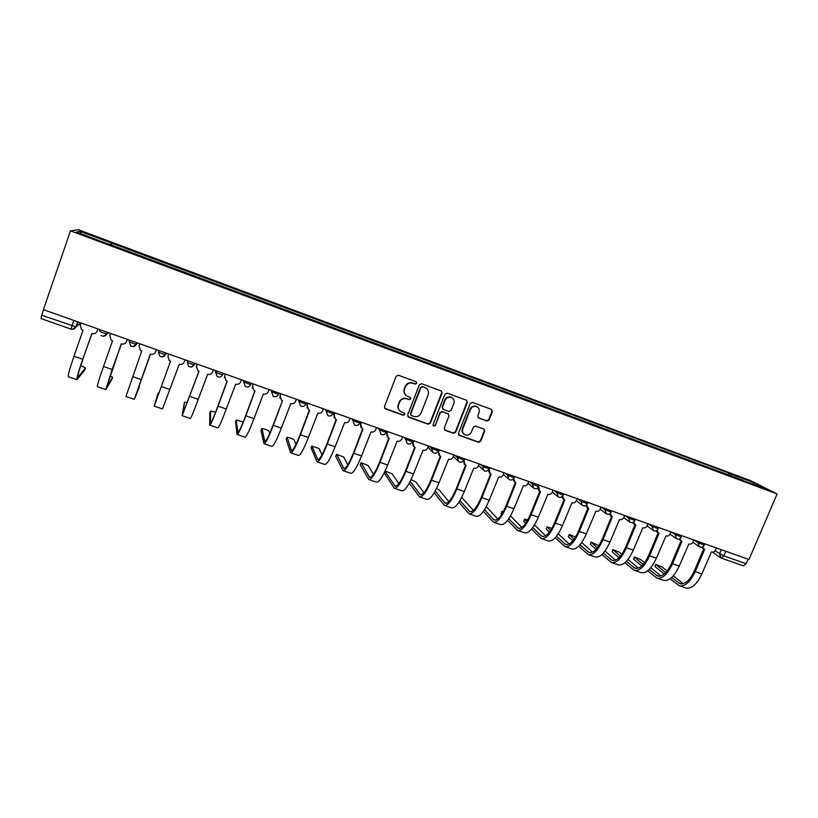 <?xml version="1.0" encoding="UTF-8"?>
<svg xmlns="http://www.w3.org/2000/svg" width="818" height="818" viewBox="0 0 818 818"><rect width="100%" height="100%" fill="white"/><g stroke="black" fill="none" stroke-linecap="round" stroke-linejoin="round"><path stroke-width="1.23" d="M416.832 383.325L416.127 381.72L398.448 375.227L396.127 376.3L384.491 406.638L385.278 408.806L403.182 415.258L404.798 414.501L404.245 412.988L401.065 411.771C398.509 410.115 397.671 407.804 398.56 404.828L399.532 402.313C401.106 399.174 403.571 398.018 406.914 398.867L409.194 399.695L410.8 398.939L410.237 397.405L407.19 396.249C404.552 394.603 403.673 392.262 404.573 389.204L405.554 386.679C407.129 383.53 409.593 382.384 412.937 383.243L415.217 384.071L416.832 383.325M405.759 395.186C403.969 393.438 403.478 391.352 404.276 388.918L405.247 386.403C406.822 383.253 409.276 382.108 412.62 382.967L414.9 383.806L416.505 383.049L416.311 381.801M384.675 408.264L402.885 414.941L404.491 414.184L404.389 413.08M399.521 410.534C397.926 408.806 397.507 406.802 398.274 404.521L399.235 402.006C400.81 398.877 403.264 397.732 406.607 398.57L408.877 399.399L410.493 398.642L410.339 397.466M486.863 421.014L489.113 419.951L492.395 411.628L491.587 409.45L472.467 402.415L470.197 403.478L458.52 433.243L459.276 435.37L478.458 442.282L480.708 441.219L484.665 431.209L483.888 429.061L475.606 426.055L473.346 427.119L471.393 432.098C469.88 434.91 467.691 435.779 464.798 434.706C462.691 433.366 462.006 431.464 462.763 428.99L470.462 409.409C471.904 406.648 474.051 405.759 476.894 406.72C479.133 408.049 479.859 409.992 479.082 412.558L477.794 415.82L478.591 417.988L486.863 421.014L486.434 420.687L488.683 419.624L491.966 411.321L491.598 409.46M777.1 493.96L748.971 559.492L43.405 309.654L70.491 230.85L777.1 493.96L750.178 480.463L78.313 229.725L70.491 230.85M442.047 393.151L441.199 390.943L421.628 383.744L419.327 384.818L407.681 414.971L408.683 417.231L428.1 424.205L430.38 423.131L442.047 393.151L441.321 391.004M447.19 393.131L466.536 400.247L467.364 402.446L455.687 432.221L453.417 433.295L445.012 430.248L444.246 428.111L448.97 416.025L448.182 413.857L442.528 411.791L440.248 412.865L435.329 425.472L433.581 426.158L433.049 424.654L444.91 394.204L447.19 393.131M748.112 559.185L746.149 563.755L743.296 565.8M41.023 318.539L41.718 315.216L75.859 326.873L80.757 322.885M43.61 309.725L41.718 315.216M108.62 244.265L76.442 231.995L80.154 231.402L111.504 243.089L110.675 245.032M730.617 475.964L730.525 473.98L728.807 473.101L111.504 243.089M730.525 473.98L754.022 482.743L767.141 489.328L742.948 480.555M108.692 244.009L743.153 480.391M111.105 245.196L111.882 242.966M728.01 474.992L728.807 473.101M80.154 231.402L81.115 233.733M752.857 484L754.022 482.743M407.885 416.628L427.753 423.867L430.033 422.794L441.679 392.865M422.538 386.761L420.933 387.517L410.697 413.969L411.249 415.483L413.796 416.413C417.119 417.241 419.562 416.096 421.137 412.978L428.131 394.93C429.041 391.832 428.151 389.48 425.442 387.855L422.211 386.485L420.933 387.517M410.81 415.084L410.391 413.642L420.595 387.231M426.362 388.427L424.931 387.64M422.211 386.485L424.593 387.364M444.481 429.808L453.049 432.947L455.309 431.873L466.966 402.149L466.608 400.278M448.315 413.928L442.17 411.474L439.89 412.548L435.329 425.472M433.162 425.779L434.982 425.145M453.888 403.448C454.655 400.861 453.918 398.908 451.669 397.568C448.796 396.577 446.628 397.476 445.166 400.258L442.456 407.211L443.438 409.46L448.898 411.444L451.178 410.38L453.888 403.448M452.293 397.926L451.301 397.272C448.417 396.29 446.26 397.18 444.798 399.961L445.166 400.258M442.753 408.99L442.098 406.894L444.798 399.961M478.121 417.64L486.434 420.687M477.405 407.006L476.485 406.413C473.653 405.452 471.505 406.352 470.053 409.102L470.462 409.409M463.734 433.918C462.139 432.507 461.689 430.749 462.374 428.642L470.053 409.102M458.755 434.951L478.049 441.914L480.289 440.861L484.236 430.871L483.949 429.092M84.755 370.033L85.481 367.947L80.726 365.636M80.962 322.957L80.164 325.237L81.514 329.552L83.007 330.319L73.968 356.239C69.612 368.969 67.751 375.81 68.395 376.761L76.902 379.675M98.037 329L97.097 331.229C96.105 333.335 94.418 334.092 92.035 333.499L82.71 359.266C78.344 371.965 76.432 378.775 76.974 379.695L84.724 370.104M85.481 367.947L77.802 377.384C77.321 376.546 79.049 370.401 82.986 358.949L91.902 333.458M97.894 328.948L97.097 331.229M111.872 379.409L112.608 377.313L110.041 375.748M110.563 333.437L109.765 335.707L111.146 340.032L112.547 340.738L103.487 366.474C99.09 379.102 97.035 385.83 97.342 386.669L105.778 389.552M127.363 339.388L126.493 341.617C125.491 343.713 123.825 344.47 121.473 343.887L112.117 369.46L105.808 389.562L111.851 379.45M112.608 377.313L106.637 387.262L121.268 343.816M127.291 339.358L126.493 341.617M155.522 351.883L156.33 349.644L155.522 351.883C154.53 353.959 152.874 354.715 150.553 354.143L134.305 399.307L138.682 388.693L139.438 386.566L138.907 385.994M139.806 343.785L138.999 346.045L140.42 350.39L141.729 351.024L125.941 396.444L134.305 399.307M139.438 386.566L135.134 397.027L150.287 354.051M159.132 392.937L158.171 393.029L155.021 403.836L170.543 361.188L154.203 406.117L158.171 393.029M168.692 354.02L167.884 356.249L169.316 360.605L170.563 361.198M167.874 356.28L168.672 354.01M185.011 359.797L184.203 362.026C183.212 364.092 181.565 364.838 179.275 364.266L162.475 408.939L154.213 406.117M187.578 402.507L184.5 402.119L182.138 415.667L199.05 371.249L197.874 370.687L196.422 366.341L197.148 364.092M184.5 402.119L182.935 413.407L198.968 371.219M196.238 367.057L196.453 366.014M197.22 364.122L196.422 366.341M213.355 369.828L212.547 372.047C211.555 374.092 209.929 374.838 207.66 374.276L198.242 399.327C193.723 411.628 191.075 418.008 190.308 418.468L182.169 415.677M225.42 374.102L224.613 376.311L226.075 380.656L227.199 381.178L218.048 406.188C213.488 418.427 210.727 424.736 209.735 425.115L209.786 413.121M215.604 412.211L210.523 411.096L210.533 422.855C211.422 422.507 213.927 416.822 218.028 405.779L227.056 381.127M224.398 377.66L225.287 374.061M241.361 379.746L240.553 381.945C239.562 383.979 237.946 384.726 235.696 384.174L226.269 409.041C221.709 421.25 218.887 427.528 217.813 427.875L209.807 425.135M253.283 383.969L252.476 386.157L253.938 390.493L255.001 390.984L245.84 415.82C241.249 427.967 238.314 434.174 237.026 434.44L235.543 421.955M243.202 422.016L236.269 419.982L237.813 432.201C238.979 431.955 241.627 426.352 245.768 415.401L254.807 390.912M252.302 388.039L253.089 383.908M269.03 389.552L268.222 391.73C267.23 393.755 265.625 394.491 263.406 393.949L253.969 418.642C249.367 430.759 246.382 436.935 245.001 437.17L237.118 434.47M269.736 433.417L269.194 431.342C267.414 429.961 265.022 429.041 261.995 428.581L264.776 441.434C266.208 441.28 268.999 435.769 273.171 424.9L282.486 400.677L273.304 425.35C268.672 437.395 265.574 443.509 263.989 443.663L261.014 430.708M279.93 398.192L280.564 393.632M280.809 393.724L280.001 395.892L281.474 400.217L282.23 400.585M296.372 399.235L295.564 401.393C294.572 403.407 292.987 404.143 290.789 403.601L281.341 428.131C276.699 440.156 273.549 446.239 271.883 446.372L264.112 443.704M308.018 403.356L307.21 405.513L308.683 409.818L309.644 410.258L300.441 434.757C295.789 446.72 292.517 452.722 290.646 452.783L286.218 439.358M295.922 444.511L294.306 440.012C292.486 438.622 290.114 437.712 287.179 437.262L291.423 450.565C293.12 450.514 296.065 445.084 300.257 434.297L309.337 410.145M307.241 408.131L307.016 405.114L307.711 403.243M323.396 408.796L322.589 410.953C321.597 412.947 320.022 413.683 317.854 413.151L308.386 437.507C303.723 449.44 300.411 455.421 298.447 455.452L290.789 452.835M334.91 412.875L334.102 415.023L335.564 419.317L336.495 419.726L327.272 444.051C322.578 455.923 319.163 461.843 317.006 461.802L311.147 447.916M321.975 454.88L319.143 448.581L311.842 446.066L317.773 459.593C319.715 459.624 322.803 454.287 327.036 443.581L336.126 419.593M334.235 417.875L333.846 414.603L334.552 412.753M350.114 418.254L349.296 420.391C348.315 422.374 346.75 423.111 344.603 422.579L335.124 446.781C330.421 458.622 326.955 464.512 324.715 464.44L317.169 461.863M361.484 422.282L360.677 424.419L362.129 428.693L363.018 429.082L353.785 453.254C349.061 465.033 345.493 470.851 343.059 470.718L335.799 456.393M347.844 464.777L343.713 457.058L336.709 454.338L343.816 468.52C346.014 468.642 349.245 463.387 353.499 452.763L362.609 428.929M360.902 427.456L360.37 423.98L361.075 422.139M376.515 427.609L375.697 429.726C374.716 431.7 373.161 432.425 371.045 431.904L361.546 455.943C356.822 467.691 353.202 473.489 350.687 473.325L343.253 470.779M387.763 431.587L386.945 433.704L388.397 437.957L389.245 438.336L380.002 462.334C375.247 474.031 371.525 479.757 368.826 479.522L360.196 464.767M373.468 474.338L368.028 465.452L361.086 462.743L369.572 477.344C372.016 477.548 375.38 472.375 379.664 461.833L388.785 438.162M387.251 436.873L386.587 433.254L387.292 431.423M402.609 436.843L401.802 438.959C400.81 440.912 399.266 441.638 397.17 441.127L387.671 464.992C382.906 476.669 379.143 482.364 376.362 482.109L369.041 479.604M413.724 440.779L412.916 442.886L414.348 447.119L415.176 447.477L405.912 471.321C401.127 482.927 397.262 488.571 394.296 488.244L384.337 473.06M398.847 483.632L392.078 473.755L385.094 471.066M384.992 471.28L395.043 486.066C397.722 486.362 401.209 481.27 405.524 470.8L414.654 447.282M413.284 446.147L412.507 442.415L413.213 440.605M428.407 445.984L427.599 448.08C426.607 450.023 425.084 450.738 423.008 450.237L413.499 473.949C408.703 485.534 404.787 491.148 401.75 490.79L394.532 488.326M423.959 492.712L415.881 481.966L411.045 479.655M439.399 449.869L438.581 451.965L440.012 456.178L440.8 456.516L431.526 480.197C426.72 491.72 422.701 497.272 419.481 496.853L409.266 483.131M410.207 481.362L420.227 494.696C423.131 495.064 426.751 490.054 431.086 479.665L440.237 456.301M439.01 455.299L438.131 451.475L438.837 449.675M453.918 455.012L453.1 457.088C452.119 459.021 450.595 459.747 448.55 459.246L439.021 482.804C434.205 494.297 430.156 499.829 426.863 499.379L419.746 496.945M448.816 501.618L439.43 490.094L436.536 488.489M464.777 458.857L463.959 460.933L465.381 465.125L466.137 465.452L456.853 488.98C452.017 500.422 447.865 505.882 444.399 505.381L434.215 492.825M435.207 491.086L445.125 503.223C448.264 503.683 452.006 498.745 456.372 488.428L465.534 465.217M464.43 464.327L463.417 460.575M479.133 463.939L478.315 466.004C477.334 467.927 475.831 468.642 473.796 468.152L464.266 491.557C459.43 502.968 455.227 508.407 451.689 507.866L444.675 505.473M473.407 510.371L461.659 497.395M489.88 467.743L489.062 469.808L490.452 473.98L491.199 474.287L481.894 497.661C477.037 509.021 472.743 514.399 469.031 513.806L458.918 502.221M459.961 500.534L469.757 511.669C473.111 512.201 476.986 507.344 481.362 497.099L490.544 474.021M489.553 473.233L488.305 470.033M504.062 472.773L503.244 474.818C502.272 476.73 500.769 477.446 498.765 476.955L489.225 500.207C484.358 511.536 480.033 516.894 476.24 516.27L469.338 513.909M514.686 476.536L513.868 478.581L515.248 482.732L515.964 483.029L506.659 506.25C501.771 517.518 497.354 522.814 493.397 522.14L483.377 511.383M484.481 509.737L494.113 520.013C497.692 520.616 501.679 515.841 506.086 505.667L515.268 482.743M514.389 482.027L513.029 479.133M528.725 481.505L527.896 483.54C526.925 485.432 525.442 486.148 523.459 485.667L513.909 508.765C509.011 520.013 504.553 525.279 500.524 524.573L493.714 522.252M486.281 506.618L497.733 518.97M501.751 514.236L501.137 513.592L501.863 511.598M503.346 511.536L501.976 511.311L502.784 512.549M529.716 481.853L532.365 484.113L538.643 486.618L539.768 491.383L540.463 491.669L531.148 514.737C526.23 525.933 521.679 531.148 517.497 530.381L507.589 520.34M508.745 518.745L518.203 528.264C521.986 528.949 526.097 524.246 530.524 514.144L539.727 491.352M538.939 490.718L537.508 488.07M553.101 490.135L552.283 492.16C551.301 494.041 549.829 494.747 547.866 494.276L538.316 517.221C533.397 528.397 528.806 533.581 524.553 532.794L517.835 530.493M510.504 515.892L521.802 527.446M525.688 523.285L523.796 521.403L524.502 519.389M527.774 519.962L524.604 519.123L526.782 521.649M562.569 496.107L564.686 500.207L555.361 523.131C550.432 534.246 545.749 539.379 541.332 538.53L531.547 529.123M532.763 527.569L542.037 536.424C546.025 537.191 550.248 532.559 554.696 522.528L563.909 499.87M563.213 499.307L561.731 496.853M577.211 498.673L576.393 500.688C575.412 502.559 573.95 503.254 572.007 502.794L562.457 525.596C557.508 536.68 552.794 541.792 548.305 540.923L541.69 538.653M534.491 524.962L545.616 535.8M549.389 532.14L546.23 529.134L546.905 527.109M551.843 528.438L547.007 526.843L550.534 530.545M586.465 504.941L588.643 508.663L579.318 531.434C574.359 542.477 569.553 547.528 564.911 546.598L555.258 537.733M556.537 536.219L565.606 544.502C569.809 545.34 574.134 540.78 578.602 530.821L587.835 508.295M587.212 507.784L585.698 505.514M601.056 507.109L600.238 509.113C599.257 510.974 597.815 511.669 595.882 511.219L586.322 533.868C581.363 544.88 576.526 549.911 571.813 548.96L565.299 546.731M558.234 533.827L569.175 544.042M572.835 540.821L568.428 536.782L569.072 534.737M575.545 536.986L569.185 534.491L574.042 539.266M610.156 513.592L612.334 517.017L602.999 539.655C598.019 550.606 593.101 555.586 588.234 554.573L578.725 546.199M580.064 544.737L588.929 552.498C593.326 553.397 597.764 548.909 602.252 539.021L611.486 516.628M610.944 516.168L609.41 514.052M624.635 515.463L623.817 517.446C622.846 519.297 621.404 519.992 619.502 519.542L609.942 542.058C604.952 552.988 599.993 557.948 595.064 556.915L588.643 554.716M581.731 542.528L592.477 552.17M596.046 549.328L590.402 544.348L591.025 542.303M598.807 545.708L591.128 542.058L597.314 547.825M633.602 522.088L635.78 525.289L626.435 547.774C621.424 558.653 616.394 563.551 611.312 562.467L601.946 554.532M603.347 553.101L611.997 560.402C616.588 561.373 621.138 556.946 625.647 547.13L634.891 524.87M634.451 524.502L632.866 522.477M647.968 523.725L647.14 525.698C646.169 527.538 644.748 528.234 642.856 527.784L633.296 550.156C628.285 561.015 623.214 565.892 618.071 564.788L611.741 562.62M604.993 551.066L615.535 560.197M619.011 557.692L612.15 551.853L612.754 549.778M621.823 554.277L619.308 552.17L612.846 549.553L620.341 556.24M656.813 530.473L658.96 533.459L649.604 555.811C644.584 566.618 639.431 571.434 634.144 570.279L624.921 562.733M626.384 561.352L634.829 568.213C639.604 569.256 644.257 564.901 648.776 555.156L658.04 533.019M657.703 532.743L656.077 530.8M671.036 531.894L670.218 533.857C669.247 535.678 667.836 536.373 665.964 535.933L656.394 558.162C651.363 568.95 646.179 573.745 640.831 572.569L634.584 570.432M628.009 559.461L638.337 568.121M641.741 565.923L633.694 559.267L634.257 557.191M644.604 562.692L640.78 559.573L634.349 556.966L643.132 564.512M679.768 538.735L681.885 541.547L672.539 563.755C667.498 574.492 662.232 579.236 656.742 578.009L647.662 570.811M649.185 569.471L657.416 575.954C662.375 577.058 667.12 572.774 671.67 563.091L680.934 541.087M680.688 540.882L679.032 539.021M693.869 539.972L693.04 541.925C692.079 543.745 690.668 544.43 688.828 543.99L679.247 566.087C674.206 576.792 668.899 581.526 663.357 580.269L657.202 578.162M650.791 567.723L660.913 575.954M664.226 574.021L655.014 566.618L655.555 564.522M667.151 570.964L662.038 566.915L655.647 564.308L665.688 572.651M702.498 546.894L704.574 549.553L695.218 571.618C690.157 582.283 684.778 586.956 679.093 585.657L670.157 578.786M671.742 577.488L679.758 583.612C684.901 584.778 689.748 580.565 694.318 570.944L703.592 549.062M703.429 548.929L701.742 547.14M716.445 547.968L715.627 549.911C714.656 551.71 713.265 552.395 711.435 551.966L701.864 573.929C696.793 584.563 691.384 589.216 685.637 587.897L679.564 585.821M673.337 575.852L683.245 583.704M715.034 550.862L723.848 555.882L746.149 563.755M721.261 549.676L719.472 553.868L721.22 558.07L723.848 555.882L725.811 551.291M77.894 321.873L76.166 326.822L72.321 329.357M694.257 540.115L698.132 542.763L704.237 545.044M698.603 541.649L698.132 542.763L699.39 546.751C701.445 547.631 703.04 547.119 704.175 545.207L704.758 543.837M671.517 532.058L675.218 534.655L681.363 536.945M675.688 533.54L675.218 534.655L676.496 538.673C678.551 539.553 680.157 539.042 681.292 537.109L681.875 535.729M648.521 523.919L652.058 526.465L658.234 528.745M652.529 525.34L652.058 526.465L653.357 530.504C655.412 531.393 657.018 530.872 658.163 528.929L658.746 527.538M625.279 515.688L628.653 518.183L634.86 520.463M629.114 517.048L628.653 518.183L629.962 522.242C632.028 523.142 633.633 522.61 634.778 520.647L635.361 519.256M601.782 507.375L604.972 509.808L611.22 512.088M605.443 508.663L604.972 509.808L606.312 513.888C608.377 514.798 609.983 514.266 611.138 512.283L611.721 510.892M578.019 498.96L581.046 501.332L587.324 503.622M581.506 500.197L581.046 501.332L582.396 505.452C584.461 506.362 586.077 505.821 587.242 503.827L587.815 502.426M554.001 490.452L556.843 492.773L563.162 495.064M557.303 491.618L556.843 492.773L558.203 496.915C560.279 497.835 561.905 497.293 563.081 495.268L563.643 493.868M532.825 482.957L532.365 484.113L533.745 488.274C535.831 489.215 537.457 488.663 538.643 486.618L538.725 486.403M505.156 473.152L507.61 475.36L514.021 477.651M508.08 474.195L507.61 475.36L509.011 479.542C511.107 480.493 512.743 479.931 513.929 477.876L514.491 476.465M480.309 464.358L482.579 466.505L489.031 468.796M483.039 465.33L482.579 466.505L483.99 470.708C486.096 471.669 487.743 471.107 488.939 469.031L489.501 467.61M455.197 455.462L457.262 457.538L463.775 459.849M457.722 456.362L457.262 457.538L458.694 461.771C460.8 462.753 462.456 462.19 463.663 460.084L463.581 460.278M429.787 446.475L431.648 448.479L438.243 450.82M432.108 447.293L431.648 448.479L433.09 452.732C435.217 453.734 436.884 453.162 438.1 451.035L438.663 449.614M404.092 437.374L405.738 439.317L412.415 441.679M406.209 438.121L405.738 439.317L407.2 443.591C409.337 444.603 411.025 444.031 412.252 441.884L412.804 440.452M378.1 428.172L379.532 430.043L386.28 432.436M379.992 428.836L379.532 430.043L380.994 434.338C383.151 435.37 384.849 434.798 386.096 432.62L386.648 431.198M351.801 418.857L353.018 420.667L359.848 423.08M353.478 419.45L353.018 420.667L354.491 424.971C356.668 426.035 358.376 425.462 359.634 423.254L360.186 421.822M325.196 409.44L326.188 411.178L333.1 413.622M326.648 409.951L326.188 411.178L327.67 415.503C329.869 416.587 331.597 416.014 332.875 413.775L333.417 412.344M298.284 399.91L299.04 401.566L306.034 404.041M299.5 400.339L299.04 401.566L300.533 405.912C302.752 407.027 304.5 406.454 305.789 404.184L306.331 402.753M271.055 390.268L271.576 391.853L278.652 394.358M272.036 390.615L271.576 391.853L273.059 396.209C275.308 397.364 277.077 396.781 278.386 394.491L278.918 393.049M251.392 383.305L250.666 384.664L243.774 382.016L243.498 380.503M244.234 380.769L243.774 382.016L245.257 386.393C247.537 387.579 249.337 387.006 250.666 384.664L251.187 383.233M223.345 373.376L222.608 374.736C219.541 374.112 217.22 373.223 215.645 372.067L215.615 370.636M216.105 370.81L215.645 372.067L217.118 376.444C219.428 377.671 221.249 377.098 222.608 374.736L223.13 373.294M194.96 363.325L194.203 364.675C191.044 364.03 188.702 363.141 187.169 361.985L187.394 360.636M187.629 360.728L187.169 361.985L188.641 366.372C190.972 367.65 192.833 367.088 194.203 364.675L194.725 363.243M166.228 353.151L165.778 354.419L162.291 356.914M158.804 350.523L158.355 351.791C159.827 352.926 162.199 353.836 165.471 354.501L165.778 354.419M137.148 342.844L136.688 344.133L137.363 342.926M129.633 340.186L129.172 341.474C130.604 342.599 133.007 343.509 136.381 344.204L133.058 346.638M107.7 332.425L107.25 333.713L108.191 332.599M100.093 329.726L99.643 331.024C101.013 332.139 103.446 333.059 106.933 333.775L103.497 336.239M136.892 342.762L136.381 344.204C134.939 346.699 133.017 347.241 130.604 345.85L129.172 341.474M165.982 353.059L165.471 354.501C164.06 356.955 162.168 357.507 159.796 356.178L158.355 351.791M194.49 364.613L191.177 367.057M359.777 423.243L357.998 425.104M386.208 432.61L384.828 434.225M381.607 434.624L380.994 434.338M407.773 443.857L407.2 443.591M438.151 451.035L437.65 451.822M433.642 452.988L433.09 452.732M459.215 462.017L458.694 461.771M484.501 470.933L483.99 470.708M73.743 320.4L71.002 329.133C73.201 329.695 74.816 328.938 75.859 326.873L77.628 321.781M720.709 557.825L721.22 558.07M71.054 329.112L40.972 318.56M82.71 359.266L73.968 356.239M112.117 369.46L103.487 366.474M141.177 379.542L132.649 376.577M169.878 389.491L161.453 386.566M198.242 399.327L189.919 396.433M210.523 411.096L209.766 413.192M226.269 409.041L218.048 406.188M236.269 419.982L235.512 422.057M253.969 418.642L245.84 415.82M238.263 432.016L237.66 431.812M261.74 428.775L260.973 430.83M281.341 428.131L273.304 425.35M265.318 441.291L264.541 441.025M286.924 437.466L286.157 439.511M308.386 437.507L300.441 434.757M292.067 450.452L291.116 450.125M311.842 446.066L311.075 448.1M335.124 446.781L327.272 444.051M318.509 459.511L317.394 459.133M336.495 454.573L335.728 456.597M361.546 455.943L353.785 453.254M344.644 468.469L343.376 468.039M360.881 462.988L360.114 464.992M387.671 464.992L380.002 462.334M370.482 477.323L369.061 476.843M385.012 471.311L384.235 473.315M413.499 473.949L405.912 471.321M396.035 486.086L394.46 485.544M439.021 482.804L431.526 480.197M421.301 494.737L419.583 494.144M464.266 491.557L456.853 488.98M446.291 503.305L444.419 502.661M489.225 500.207L481.894 497.661M470.994 511.771L468.99 511.076M513.909 508.765L506.659 506.25M495.432 520.136L493.285 519.399M501.915 511.659L501.137 513.592M538.316 517.221L531.148 514.737M519.604 528.418L517.313 527.641M524.573 519.481L523.796 521.403M562.457 525.596L555.361 523.131M543.5 536.618L541.087 535.79M547.007 527.211L546.23 529.134M586.322 533.868L579.318 531.434M567.15 544.716L564.604 543.847M569.205 534.88L568.428 536.782M609.942 542.058L602.999 539.655M590.545 552.733L587.866 551.813M591.179 542.457L590.402 544.348M633.296 550.156L626.435 547.774M613.684 560.657L610.893 559.706M612.938 549.972L612.15 551.853M656.394 558.162L649.604 555.811M636.578 568.51L633.664 567.508M634.471 557.395L633.694 559.267M679.247 566.087L672.539 563.755M659.226 576.271L656.2 575.228M655.791 564.757L655.014 566.618M701.864 573.929L695.218 571.618M681.639 583.95L678.49 582.866M107.444 332.333L106.933 333.775C105.461 336.321 103.487 336.852 101.033 335.39M464.225 458.663L463.663 460.084M539.205 485.217L538.643 486.618M427.967 447.129L431.71 451.219M453.387 456.372L457.415 460.473M478.52 465.483L482.814 469.583M503.397 474.46L507.927 478.561M527.988 483.315L532.753 487.416M552.324 492.047L557.283 496.148M576.393 500.677L581.537 504.767M600.197 509.195L605.524 513.285M623.745 517.61L629.226 521.7M647.038 525.923L652.672 530.013M670.085 534.144L675.862 538.224M692.877 542.262L698.797 546.342M743.48 565.903L721.302 558.091M720.147 557.447L712.366 552.13"/></g></svg>
